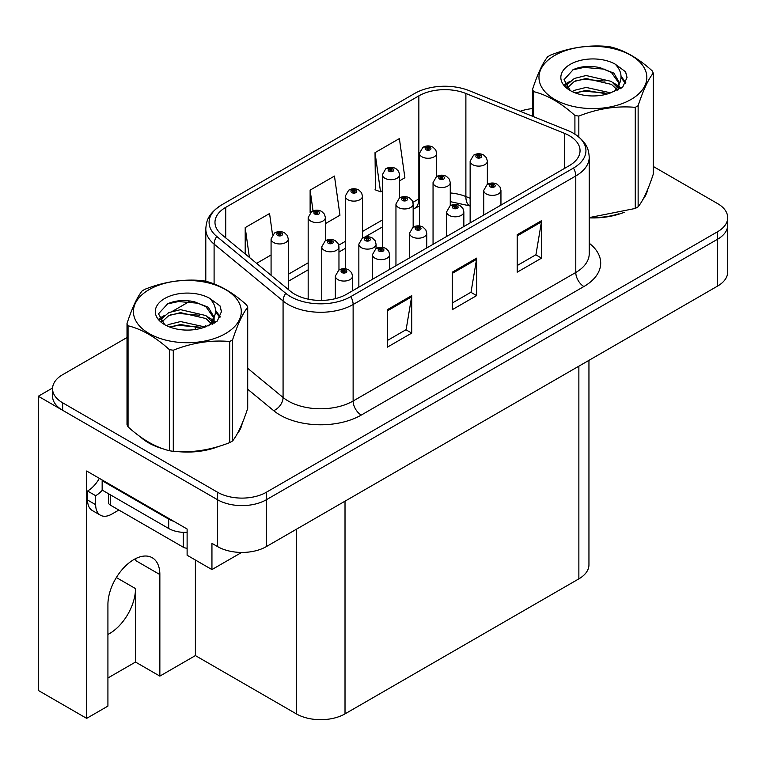 <?xml version="1.0" encoding="UTF-8"?>
<svg xmlns="http://www.w3.org/2000/svg" width="766" height="766" viewBox="0 0 766 766"><rect width="100%" height="100%" fill="white"/><g stroke="black" fill="none" stroke-linecap="round" stroke-linejoin="round"><path stroke-width="1.15" d="M588.949 360.346L588.949 564.801A34.422 19.878 180 0 1 578.866 578.857L345.016 713.864A34.422 19.878 180 0 1 296.327 713.864L195.387 655.591L159.855 676.11L159.855 574.548A36.72 21.199 120 0 0 152.243 557.734A36.72 21.199 120 0 0 133.887 559.553A36.72 21.199 120 0 0 107.92 604.527L107.92 706.089L86.663 718.364L38.3 690.444L38.3 396.242L217.621 499.777A34.422 19.878 0 0 0 266.309 499.777L717.618 239.212A34.422 19.878 0 0 0 727.7 225.156A34.422 19.878 0 0 1 717.618 239.212L266.309 499.777A34.422 19.878 0 0 1 217.621 499.777L62.64 410.298A34.422 19.878 0 0 1 52.557 396.242L52.557 388.745A34.422 19.878 0 0 0 62.64 402.801L217.621 492.279A34.422 19.878 0 0 0 266.309 492.279L717.618 231.715A34.422 19.878 0 0 0 727.7 217.659A34.422 19.878 0 0 0 717.618 203.612L653.254 166.452M107.92 634.449A36.72 21.199 120 0 0 109.538 633.568A36.72 21.199 120 0 0 135.505 588.594L116.355 577.535M86.663 718.364L86.663 471.013L187.115 529.009L187.115 555.245L211.943 569.578L211.943 543.343L217.621 546.618A34.422 19.878 0 0 0 266.309 546.618L717.618 286.063A34.422 19.878 0 0 0 727.7 272.007L727.7 217.659M241.625 552.439L211.943 569.578M52.586 387.998L38.3 396.242M195.387 655.591L195.387 560.023M107.92 677.987L135.505 662.054L159.855 676.11M159.855 574.548L135.831 560.674A36.72 21.199 120 0 0 135.764 558.548M135.505 662.054L135.505 588.594M140.226 436.735A55.085 31.799 0 0 0 148.412 442.758A55.085 31.799 0 0 0 163.101 448.828M569.291 135.678A36.72 21.199 180 0 1 580.044 150.672A36.72 21.199 180 0 1 569.291 165.657L346.634 294.211A36.72 21.199 180 0 1 290.592 291.377L221.623 234.511A36.72 21.199 180 0 1 214.978 222.351A36.72 21.199 180 0 1 225.731 207.356L418.858 95.855A36.72 21.199 180 0 1 465.881 93.481L564.389 133.303A36.72 21.199 180 0 1 569.291 135.678M573.466 133.274A42.618 24.608 0 0 0 567.769 130.517L469.271 90.694A42.618 24.608 0 0 0 414.684 93.452L221.566 204.953A42.618 24.608 0 0 0 220.981 205.298A42.618 24.608 0 0 0 216.788 236.464L285.756 293.33A42.618 24.608 0 0 0 350.809 296.614L573.466 168.07A42.618 24.608 0 0 0 574.05 133.619A42.618 24.608 0 0 0 573.466 133.274M387.366 309.665L387.366 347.151L411.715 333.095L411.715 295.619L387.366 309.665M387.366 340.497L406.124 329.677L411.61 296.863A9.182 5.305 -120 0 0 411.715 295.619M405.951 329.773L411.715 333.095M517.194 234.712L517.194 272.189L541.543 258.142L541.543 220.665L517.194 234.712M517.194 265.543L535.941 254.724L541.438 221.91A9.182 5.305 -120 0 0 541.543 220.665M535.779 254.81L541.543 258.142M452.285 272.189L452.285 309.675L476.624 295.619L476.624 258.142L452.285 272.189M452.285 303.02L471.033 292.2L476.529 259.387A9.182 5.305 -120 0 0 476.624 258.142M470.87 292.296L476.624 295.619M589.226 217.87A55.085 31.799 0 0 0 624.29 212.268M642.894 199.486A55.085 31.799 0 0 0 647.691 189.384M177.942 451.605A55.085 31.799 0 0 0 218.75 446.406M237.345 433.633A55.085 31.799 0 0 0 242.152 423.531M532.552 108.59A34.422 19.878 0 0 0 520.191 111.281M190.303 300.99L172.819 311.082M127.012 337.528L62.64 374.689A34.422 19.878 0 0 0 52.557 388.745M399.584 180.805L404.879 177.741L399.383 138.589L375.034 152.635L375.426 189.891M272.533 234.789L269.555 213.542L245.206 227.598L245.206 253.958M325.387 223.634L339.96 215.217L334.464 176.065L310.125 190.121L310.125 212.795M310.125 190.121L313.035 210.87M375.034 152.635L380.53 191.797L382.368 190.744M380.53 191.797L375.034 189.748M256.6 263.351L271.078 254.992M245.206 227.598L249.39 257.405M436.677 176.486L436.677 153.315A8.608 4.969 180 0 1 431.363 157.901A8.608 4.969 180 0 1 421.989 156.829A8.608 4.969 180 0 1 419.462 153.315L422.899 147.34A5.735 3.457 57.8 0 1 425.953 147.512A2.873 1.656 0 0 0 426.04 149.801A2.873 1.656 0 0 0 430.099 149.801A2.873 1.656 0 0 0 430.099 147.455A2.873 1.656 0 0 0 426.135 147.407L427.294 148.144A1.149 0.661 180 0 1 428.883 148.164A1.149 0.661 180 0 1 429.219 148.633A1.149 0.661 180 0 1 428.51 149.236A1.149 0.661 180 0 1 427.256 149.092L427.227 148.183L425.953 147.512M427.294 149.121L427.294 148.144M426.135 147.407A5.735 3.169 -117.9 0 0 423.454 147.024A5.735 3.169 -117.9 0 0 423.196 147.187M427.256 149.092A1.149 0.661 180 0 1 426.921 148.633A1.149 0.661 180 0 1 427.227 148.183M487.358 184.328L487.358 161.157A8.608 4.969 180 0 1 482.044 165.743A8.608 4.969 180 0 1 472.67 164.671A8.608 4.969 180 0 1 470.142 161.157L473.58 155.182A5.735 3.457 57.8 0 1 476.634 155.354A2.873 1.656 0 0 0 476.72 157.643A2.873 1.656 0 0 0 480.78 157.643A2.873 1.656 0 0 0 480.78 155.297A2.873 1.656 0 0 0 476.816 155.249L477.974 155.986A1.149 0.661 180 0 1 479.564 156.005A1.149 0.661 180 0 1 479.899 156.475A1.149 0.661 180 0 1 479.19 157.087A1.149 0.661 180 0 1 477.946 156.944A1.149 0.661 180 0 1 477.601 156.475A1.149 0.661 180 0 1 477.907 156.025L476.634 155.354M477.974 156.963L477.974 155.986M476.816 155.249A5.735 3.169 -117.9 0 0 474.135 154.866A5.735 3.169 -117.9 0 0 473.876 155.029M477.907 156.915L477.907 156.025M500.945 205.125L500.945 190.418A8.608 4.969 180 0 1 495.631 195.004A8.608 4.969 180 0 1 486.247 193.932A8.608 4.969 180 0 1 483.729 190.418L487.166 184.443A5.735 3.457 57.8 0 1 490.221 184.616A2.873 1.656 0 0 0 490.307 186.904A2.873 1.656 0 0 0 494.367 186.904A2.873 1.656 0 0 0 494.367 184.558A2.873 1.656 0 0 0 490.393 184.51L491.561 185.238A1.149 0.661 180 0 1 493.151 185.267A1.149 0.661 180 0 1 493.486 185.736A1.149 0.661 180 0 1 492.777 186.339A1.149 0.661 180 0 1 491.523 186.195A1.149 0.661 180 0 1 491.188 185.736A1.149 0.661 180 0 1 491.494 185.286L490.221 184.616M491.561 186.224L491.561 185.238M490.393 184.51A5.735 3.169 -117.9 0 0 487.712 184.127A5.735 3.169 -117.9 0 0 487.463 184.29M491.494 186.176L491.494 185.286M399.584 197.906L399.584 174.734A8.608 4.969 180 0 1 394.27 179.321A8.608 4.969 180 0 1 384.886 178.248A8.608 4.969 180 0 1 382.368 174.734L385.796 168.759A5.735 3.457 57.8 0 1 388.86 168.932A2.873 1.656 0 0 0 388.946 171.22A2.873 1.656 0 0 0 393.006 171.22A2.873 1.656 0 0 0 393.006 168.874A2.873 1.656 0 0 0 389.032 168.826L390.2 169.554A1.149 0.661 180 0 1 391.78 169.583A1.149 0.661 180 0 1 392.125 170.042A1.149 0.661 180 0 1 391.416 170.655A1.149 0.661 180 0 1 390.162 170.512L390.2 169.554M389.032 168.826A5.735 3.169 -117.9 0 0 386.351 168.443A5.735 3.169 -117.9 0 0 386.102 168.606M390.124 170.492L390.124 169.602L388.86 168.932M390.162 170.512A1.149 0.661 180 0 1 389.827 170.042A1.149 0.661 180 0 1 390.124 169.602M362.481 238.063L362.481 196.153A8.608 4.969 180 0 1 357.167 200.74A8.608 4.969 180 0 1 347.793 199.667A8.608 4.969 180 0 1 345.265 196.153L348.702 190.179A5.735 3.457 57.8 0 1 351.757 190.341A2.873 1.656 0 0 0 351.843 192.639A2.873 1.656 0 0 0 355.903 192.639A2.873 1.656 0 0 0 355.903 190.294A2.873 1.656 0 0 0 351.939 190.246L353.097 190.973A1.149 0.661 180 0 1 354.687 190.993A1.149 0.661 180 0 1 355.022 191.462A1.149 0.661 180 0 1 354.313 192.075A1.149 0.661 180 0 1 353.069 191.931L353.097 190.973M351.939 190.246A5.735 3.169 -117.9 0 0 349.258 189.853A5.735 3.169 -117.9 0 0 348.999 190.016M353.03 191.912L353.03 191.021L351.757 190.341M353.069 191.931A1.149 0.661 180 0 1 352.724 191.462A1.149 0.661 180 0 1 353.03 191.021M325.387 240.744L325.387 217.573A8.608 4.969 180 0 1 320.073 222.159A8.608 4.969 180 0 1 310.69 221.077A8.608 4.969 180 0 1 308.171 217.573L311.609 211.598A5.735 3.457 57.8 0 1 314.663 211.761A2.873 1.656 0 0 0 314.749 214.059A2.873 1.656 0 0 0 318.809 214.059A2.873 1.656 0 0 0 318.809 211.713A2.873 1.656 0 0 0 314.836 211.665L316.004 212.393A1.149 0.661 180 0 1 317.593 212.412A1.149 0.661 180 0 1 317.928 212.881A1.149 0.661 180 0 1 317.22 213.494A1.149 0.661 180 0 1 315.965 213.35A1.149 0.661 180 0 1 315.63 212.881A1.149 0.661 180 0 1 315.927 212.441L314.663 211.761M316.004 213.369L316.004 212.393M314.836 211.665A5.735 3.169 -117.9 0 0 312.155 211.272A5.735 3.169 -117.9 0 0 311.906 211.435M315.927 213.331L315.927 212.441M288.284 289.471L288.284 238.982A8.608 4.969 180 0 1 282.97 243.578A8.608 4.969 180 0 1 273.596 242.496A8.608 4.969 180 0 1 271.078 238.982L274.506 233.017A5.735 3.457 57.8 0 1 277.56 233.18A2.873 1.656 0 0 0 277.656 235.468A2.873 1.656 0 0 0 281.706 235.468A2.873 1.656 0 0 0 281.706 233.132A2.873 1.656 0 0 0 277.742 233.084L278.901 233.812A1.149 0.661 180 0 1 280.49 233.831A1.149 0.661 180 0 1 280.825 234.3A1.149 0.661 180 0 1 280.117 234.913A1.149 0.661 180 0 1 278.872 234.769A1.149 0.661 180 0 1 278.537 234.3A1.149 0.661 180 0 1 278.834 233.85L277.56 233.18M278.901 234.789L278.901 233.812M277.742 233.084A5.735 3.169 -117.9 0 0 275.061 232.692A5.735 3.169 -117.9 0 0 274.803 232.854M278.834 234.75L278.834 233.85M450.264 205.748L450.264 182.576A8.608 4.969 180 0 1 444.95 187.163A8.608 4.969 180 0 1 435.567 186.09A8.608 4.969 180 0 1 433.049 182.576L436.476 176.601A5.735 3.457 57.8 0 1 439.54 176.774A2.873 1.656 0 0 0 439.627 179.062A2.873 1.656 0 0 0 443.686 179.062A2.873 1.656 0 0 0 443.686 176.716A2.873 1.656 0 0 0 439.713 176.668L440.881 177.396A1.149 0.661 180 0 1 442.47 177.425A1.149 0.661 180 0 1 442.805 177.884A1.149 0.661 180 0 1 442.097 178.497A1.149 0.661 180 0 1 440.843 178.354A1.149 0.661 180 0 1 440.507 177.884A1.149 0.661 180 0 1 440.804 177.444L439.54 176.774M440.881 178.373L440.881 177.396M439.713 176.668A5.735 3.169 -117.9 0 0 437.032 176.285A5.735 3.169 -117.9 0 0 436.783 176.448M440.804 178.334L440.804 177.444M413.161 227.167L413.161 203.995A8.608 4.969 180 0 1 407.847 208.582A8.608 4.969 180 0 1 398.473 207.509A8.608 4.969 180 0 1 395.955 203.995L399.383 198.021A5.735 3.457 57.8 0 1 402.437 198.193A2.873 1.656 0 0 0 402.523 200.481A2.873 1.656 0 0 0 406.583 200.481A2.873 1.656 0 0 0 406.583 198.135A2.873 1.656 0 0 0 402.619 198.088L403.778 198.815A1.149 0.661 180 0 1 405.367 198.834A1.149 0.661 180 0 1 405.702 199.304A1.149 0.661 180 0 1 404.994 199.916A1.149 0.661 180 0 1 403.749 199.773A1.149 0.661 180 0 1 403.414 199.304A1.149 0.661 180 0 1 403.711 198.863L402.437 198.193M403.778 199.792L403.778 198.815M402.619 198.088A5.735 3.169 -117.9 0 0 399.938 197.695A5.735 3.169 -117.9 0 0 399.68 197.858M403.711 199.754L403.711 198.863M376.068 248.586L376.068 244.153A8.608 4.969 180 0 1 370.754 248.739A8.608 4.969 180 0 1 361.37 247.667A8.608 4.969 180 0 1 358.852 244.153L362.289 238.178A5.735 3.457 57.8 0 1 365.344 238.341A2.873 1.656 0 0 0 365.43 240.639A2.873 1.656 0 0 0 369.49 240.639A2.873 1.656 0 0 0 369.49 238.293A2.873 1.656 0 0 0 365.516 238.245L366.684 238.973A1.149 0.661 180 0 1 368.274 238.992A1.149 0.661 180 0 1 368.609 239.461A1.149 0.661 180 0 1 367.9 240.074A1.149 0.661 180 0 1 366.646 239.93A1.149 0.661 180 0 1 366.311 239.461A1.149 0.661 180 0 1 366.617 239.021L365.344 238.341M366.684 239.95L366.684 238.973M365.516 238.245A5.735 3.169 -117.9 0 0 362.835 237.853A5.735 3.169 -117.9 0 0 362.586 238.015M366.617 239.911L366.617 239.021M338.965 270.005L338.965 246.824A8.608 4.969 180 0 1 333.65 251.42A8.608 4.969 180 0 1 324.277 250.338A8.608 4.969 180 0 1 321.758 246.824L325.186 240.859A5.735 3.457 57.8 0 1 328.25 241.022A2.873 1.656 0 0 0 328.336 243.31A2.873 1.656 0 0 0 332.387 243.31A2.873 1.656 0 0 0 332.387 240.974A2.873 1.656 0 0 0 328.423 240.926L329.581 241.654A1.149 0.661 180 0 1 331.171 241.673A1.149 0.661 180 0 1 331.506 242.142A1.149 0.661 180 0 1 330.797 242.755A1.149 0.661 180 0 1 329.552 242.611L329.581 241.654M328.423 240.926A5.735 3.169 -117.9 0 0 325.741 240.534A5.735 3.169 -117.9 0 0 325.483 240.696M329.514 242.592L329.514 241.692L328.25 241.022M329.552 242.611A1.149 0.661 180 0 1 329.217 242.142A1.149 0.661 180 0 1 329.514 241.692M463.842 226.544L463.842 211.837A8.608 4.969 180 0 1 458.528 216.424A8.608 4.969 180 0 1 449.154 215.351A8.608 4.969 180 0 1 446.635 211.837L450.063 205.863A5.735 3.457 57.8 0 1 453.127 206.035A2.873 1.656 0 0 0 453.213 208.323A2.873 1.656 0 0 0 457.264 208.323A2.873 1.656 0 0 0 457.264 205.977A2.873 1.656 0 0 0 453.3 205.93L454.458 206.657A1.149 0.661 180 0 1 456.048 206.676A1.149 0.661 180 0 1 456.383 207.146A1.149 0.661 180 0 1 455.674 207.758A1.149 0.661 180 0 1 454.43 207.615A1.149 0.661 180 0 1 454.094 207.146A1.149 0.661 180 0 1 454.391 206.705L453.127 206.035M454.458 207.634L454.458 206.657M453.3 205.93A5.735 3.169 -117.9 0 0 450.619 205.537A5.735 3.169 -117.9 0 0 450.36 205.7M454.391 207.596L454.391 206.705M426.748 247.954L426.748 233.257A8.608 4.969 180 0 1 421.434 237.843A8.608 4.969 180 0 1 412.051 236.771A8.608 4.969 180 0 1 409.532 233.257L412.97 227.282A5.735 3.457 57.8 0 1 416.024 227.445A2.873 1.656 0 0 0 416.11 229.743A2.873 1.656 0 0 0 420.17 229.743A2.873 1.656 0 0 0 420.17 227.397A2.873 1.656 0 0 0 416.206 227.349L417.365 228.076A1.149 0.661 180 0 1 418.954 228.096A1.149 0.661 180 0 1 419.289 228.565A1.149 0.661 180 0 1 418.581 229.178A1.149 0.661 180 0 1 417.326 229.034A1.149 0.661 180 0 1 416.991 228.565A1.149 0.661 180 0 1 417.298 228.124L416.024 227.445M417.365 229.053L417.365 228.076M416.206 227.349A5.735 3.169 -117.9 0 0 413.516 226.956A5.735 3.169 -117.9 0 0 413.267 227.119M417.298 229.015L417.298 228.124M389.645 269.373L389.645 254.666A8.608 4.969 180 0 1 384.331 259.262A8.608 4.969 180 0 1 374.957 258.18A8.608 4.969 180 0 1 372.439 254.666L375.867 248.701A5.735 3.457 57.8 0 1 378.931 248.864A2.873 1.656 0 0 0 379.017 251.162A2.873 1.656 0 0 0 383.067 251.162A2.873 1.656 0 0 0 383.067 248.816A2.873 1.656 0 0 0 379.103 248.768L380.271 249.496A1.149 0.661 180 0 1 381.851 249.515A1.149 0.661 180 0 1 382.186 249.984A1.149 0.661 180 0 1 381.478 250.597A1.149 0.661 180 0 1 380.233 250.453A1.149 0.661 180 0 1 379.898 249.984A1.149 0.661 180 0 1 380.195 249.534L378.931 248.864M380.271 250.472L380.271 249.496M379.103 248.768A5.735 3.169 -117.9 0 0 376.422 248.375A5.735 3.169 -117.9 0 0 376.163 248.538M380.195 250.434L380.195 249.534M352.551 290.793L352.551 276.086A8.608 4.969 180 0 1 347.237 280.682A8.608 4.969 180 0 1 337.854 279.6A8.608 4.969 180 0 1 335.336 276.086L338.773 270.12A5.735 3.457 57.8 0 1 341.827 270.283A2.873 1.656 0 0 0 341.914 272.572A2.873 1.656 0 0 0 345.973 272.572A2.873 1.656 0 0 0 345.973 270.235A2.873 1.656 0 0 0 342.009 270.187L343.168 270.915A1.149 0.661 180 0 1 344.757 270.934A1.149 0.661 180 0 1 345.093 271.403A1.149 0.661 180 0 1 344.384 272.016A1.149 0.661 180 0 1 343.13 271.873A1.149 0.661 180 0 1 342.795 271.403A1.149 0.661 180 0 1 343.101 270.953L341.827 270.283M343.168 271.892L343.168 270.915M342.009 270.187A5.735 3.169 -117.9 0 0 339.319 269.795A5.735 3.169 -117.9 0 0 339.07 269.958M343.101 271.853L343.101 270.953M645.795 193.741A54.51 31.473 180 0 1 645.202 194.995M618.823 213.819A54.51 31.473 180 0 1 591.036 217.582M554.766 55.43A53.936 31.138 -0 0 0 554.766 99.465A53.936 31.138 -0 0 0 631.04 99.465A53.936 31.138 -0 0 0 631.04 55.43A53.936 31.138 -0 0 0 554.766 55.43M589.226 217.601L635.263 208.457A61.969 35.772 -0 0 0 636.718 207.643A61.969 35.772 -0 0 0 638.135 206.801C643.153 200.529 648.189 189.671 653.254 174.227L653.254 73.115A61.969 35.772 -0 0 0 652.201 70.845C638.394 58.34 624.625 50.393 610.895 47.004A61.969 35.772 -0 0 0 606.969 46.391C588.087 44.782 569.272 47.693 550.543 55.123A61.969 35.772 -0 0 0 549.088 55.937A61.969 35.772 -0 0 0 547.671 56.78C542.615 63.147 537.569 74.005 532.552 89.354A61.969 35.772 -0 0 0 533.605 91.623L533.605 116.7M574.912 134.146L574.912 115.474C561.105 102.96 547.336 95.013 533.605 91.623M574.912 115.474A61.969 35.772 -0 0 0 578.837 116.078L578.837 136.98M635.263 208.457L635.263 107.345C616.525 105.708 597.719 108.619 578.837 116.078M635.263 107.345A61.969 35.772 -0 0 0 636.718 106.531A61.969 35.772 -0 0 0 638.135 105.689L638.135 206.801M610.751 92.868L586.114 87.42L574.356 90.35L572.135 91.556M607.314 93.988L586.114 90.398L575.276 92.916M618.459 89.785L618.219 89.162M617.492 87.659L611.45 81.426L586.114 75.518L574.356 78.448L567.568 84.25L566.677 87.401M616.525 89.143L611.45 84.404L586.114 78.496L574.356 81.426L567.213 87.985M614.217 91.719L618.248 86.127L619.129 82.211L613.853 73.096L599.462 67.542C589.648 65.541 580.915 66.24 573.265 69.62L564.035 79.693L570.239 90.474M617.75 90.158L619.139 84.566M619.052 83.379L611.45 72.502L600.151 67.676M570.23 64.363A32.057 18.508 -0 0 0 570.23 90.541A32.057 18.508 -0 0 0 610.31 92.992L622.815 86.931L627.028 77.452L625.583 71.793L615.079 64.076A32.057 18.508 -0 0 0 570.23 64.363M615.079 64.076C621.753 70.874 622.815 78.218 618.248 86.127M532.552 116.279L532.552 89.354M653.254 73.115C648.227 79.396 643.191 90.254 638.135 105.689M604.958 92.992L584.075 91.202L575.754 92.715M620.221 88.77L618.756 87.592M617.875 86.951L616.381 85.974M604.958 81.091L584.075 79.3L575.754 80.813M567.721 83.954L565.279 85.466M625.439 83.389L621.034 77.605M605.044 69.218L584.075 67.408L572.891 69.802M627.019 77.739L625.583 71.793M621.178 88.147L619.024 86.299M618.373 85.821L613.24 82.747M569.751 81.464L564.724 84.375M625.803 82.68L621.034 76.112M118.874 510.032L111.893 514.063A22.951 13.252 -60 0 1 100.423 515.202A22.951 13.252 -60 0 1 95.664 504.698L95.664 495.698L87.554 491.016A22.951 13.252 120 0 0 99.35 478.338M102.347 490.183A22.951 13.252 -60 0 1 95.664 495.698M100.423 515.202L92.303 510.52A22.951 13.252 -60 0 1 87.554 500.007L87.554 491.016M173.892 521.368A22.951 13.252 180 0 1 168.692 519.118L102.156 480.703A22.951 13.252 0 0 0 102.845 480.359M168.692 519.118L168.692 528.492A22.951 13.252 0 0 0 187.115 532.313M102.156 480.703L102.156 490.077L168.692 528.492M240.246 427.888A54.51 31.473 180 0 1 239.662 429.132M213.274 447.957A54.51 31.473 180 0 1 185.487 451.729M156.321 446.147A54.51 31.473 180 0 1 148.815 442.528A54.51 31.473 180 0 1 143.874 439.244M108.59 493.792L108.59 502.726A5.735 3.313 0 0 0 110.275 505.072L183.304 547.23A5.735 3.313 0 0 0 187.115 548.197M149.217 289.567A53.936 31.138 -0 0 0 149.217 333.603A53.936 31.138 -0 0 0 225.491 333.603A53.936 31.138 -0 0 0 225.491 289.567A53.936 31.138 -0 0 0 149.217 289.567M143.539 290.075A61.969 35.772 -0 0 0 142.131 290.917C137.066 297.285 132.03 308.152 127.012 323.501A61.969 35.772 -0 0 0 128.056 325.761L128.056 426.873C141.796 439.339 155.565 447.287 169.363 450.724A61.969 35.772 -0 0 0 173.288 451.327C192.017 452.965 210.832 450.063 229.714 442.604A61.969 35.772 -0 0 0 231.169 441.781A61.969 35.772 -0 0 0 232.586 440.938C237.604 434.667 242.64 423.809 247.705 408.364L247.705 307.252A61.969 35.772 -0 0 0 246.652 304.992C232.854 292.478 219.086 284.531 205.345 281.141A61.969 35.772 -0 0 0 201.429 280.538C182.538 278.92 163.733 281.831 145.004 289.261A61.969 35.772 -0 0 0 143.539 290.075M169.363 450.724L169.363 349.612C155.565 337.107 141.796 329.15 128.056 325.761M169.363 349.612A61.969 35.772 -0 0 0 173.288 350.215L173.288 451.327M229.714 442.604L229.714 341.492C210.985 339.845 192.18 342.756 173.288 350.215M229.714 341.492A61.969 35.772 -0 0 0 231.169 340.669A61.969 35.772 -0 0 0 232.586 339.826L232.586 440.938M127.012 323.501L127.012 424.613A61.969 35.772 -0 0 0 128.056 426.873M205.202 327.005L180.565 321.557L168.807 324.487L166.586 325.694M201.764 328.126L180.565 324.535L169.736 327.053M212.919 323.932L212.68 323.3M211.943 321.797L205.91 315.563L180.565 309.665L168.807 312.585L162.019 318.388L161.128 321.538M210.976 323.281L205.91 318.541L180.565 312.633L168.807 315.563L161.664 322.122M208.668 325.856L212.699 320.274L213.59 316.348L208.314 307.243L193.913 301.689C184.108 299.688 175.376 300.377 167.725 303.767L158.485 313.83L164.69 324.621M212.201 324.296L213.59 318.713M213.513 317.517L205.91 306.639L194.602 301.814M164.69 298.501A32.057 18.508 -0 0 0 164.69 324.679A32.057 18.508 -0 0 0 204.761 327.13L217.266 321.069L221.479 311.59L220.043 305.931L209.53 298.223A32.057 18.508 -0 0 0 164.69 298.501M209.53 298.223C216.213 305.012 217.266 312.356 212.699 320.265M247.705 307.252C242.688 313.533 237.642 324.391 232.586 339.826M199.419 327.13L178.526 325.339L170.215 326.852M214.681 322.907L213.216 321.73M212.326 321.088L210.832 320.111M199.419 315.228L178.526 313.447L170.215 314.96M162.181 318.101L159.73 319.604M219.89 317.526L215.495 311.743M199.505 303.355L178.526 301.545L167.342 303.939M221.47 311.877L220.043 305.931M215.629 322.285L213.475 320.447M212.833 319.958L207.691 316.885M164.202 315.602L159.175 318.522M220.254 316.818L215.485 310.249M717.618 286.063L717.618 231.715M266.309 546.618L266.309 492.279M217.621 546.618L217.621 492.279M345.016 713.864L345.016 501.184M578.866 578.857L578.866 366.167M296.327 713.864L296.327 529.287M589.226 243.234A57.373 33.13 180 0 1 583.893 286.532L361.246 415.076A11.471 6.626 60 0 1 353.126 401.02L575.783 272.476A45.903 26.504 0 0 0 589.226 253.738L589.226 157.231A45.903 26.504 180 0 1 575.783 175.969A11.471 6.626 -120 0 0 573.466 168.07M361.246 415.076A57.373 33.13 180 0 1 280.097 415.076A57.373 33.13 180 0 1 273.673 410.653L247.705 389.243M285.756 293.33A11.471 7.679 129.5 0 0 283.075 300.981L283.075 397.477A45.903 26.504 0 0 0 288.217 401.02A45.903 26.504 0 0 0 353.126 401.02L353.126 304.514A45.903 26.504 180 0 1 283.075 300.981L214.097 244.105A45.903 26.504 180 0 1 205.795 228.91L205.795 281.266M216.788 236.464A11.471 7.679 129.5 0 0 214.097 244.105L214.097 283.937M350.809 296.614A11.471 6.626 60 0 1 353.126 304.514L575.783 175.969L575.783 272.476A11.471 6.626 60 0 0 583.893 286.532M195.043 329.562A57.373 33.13 180 0 1 196.22 326.345M62.64 402.801L62.64 410.298M214.097 317.641L214.097 323.262M205.795 325.416A45.903 26.504 0 0 0 205.863 326.814M247.705 368.322L283.075 397.477A11.471 7.679 -50.5 0 1 273.673 410.653M225.731 207.356L225.731 237.9M564.389 133.303L564.389 168.491M465.881 93.481L465.881 196.546A36.72 21.199 0 0 0 450.264 192.946M470.142 198.27L465.881 196.546A20.653 9.671 -68 0 0 469.989 205.93L450.264 201.63M419.462 198.576A36.72 21.199 0 0 0 418.858 198.921L412.951 202.329M418.858 95.855L418.858 198.921A20.653 11.921 60 0 1 414.578 208.381L413.161 209.195M382.368 219.986L362.481 231.466M345.265 241.405L338.754 245.168M308.171 262.824L288.284 274.305M452.285 273.376L476.529 259.387M517.194 235.899L541.438 221.91M387.366 310.862L411.61 296.863M95.664 504.698L87.554 500.007M183.304 547.23L183.304 532.341M110.275 505.072L110.275 494.759M220.981 205.298C207.605 214.394 206.447 221.01 205.795 228.91M574.05 133.619C587.158 142.466 588.642 149.265 589.226 157.231M419.462 206.006L414.578 208.381M382.368 226.975L364.865 237.077M345.265 248.395L338.965 252.033M308.171 269.814L288.284 281.294M436.677 153.315L435.749 149.897L432.972 147.177C429.812 145.54 426.643 145.492 423.454 147.024M419.462 225.941L419.462 153.315M487.358 161.157L486.429 157.739L483.652 155.019C480.493 153.382 477.323 153.334 474.135 154.866M470.142 222.906L470.142 161.157M500.945 190.418L500.016 187L497.23 184.28C494.08 182.643 490.901 182.595 487.712 184.127M483.729 215.064L483.729 190.418M399.584 174.734L398.646 171.316L395.869 168.587C392.719 166.959 389.54 166.911 386.351 168.443M382.368 247.361L382.368 174.734M362.481 196.153L361.552 192.735L358.775 190.006C355.615 188.379 352.446 188.331 349.258 189.853M345.265 268.78L345.265 196.153M325.387 217.573L324.449 214.154L321.672 211.426C318.522 209.798 315.343 209.75 312.155 211.272M308.171 299.152L308.171 217.573M288.284 238.982L287.355 235.564L284.579 232.845C281.419 231.217 278.25 231.16 275.061 232.692M271.078 275.281L271.078 238.982M450.264 182.576L449.326 179.158L446.549 176.429C443.399 174.801 440.22 174.753 437.032 176.285M433.049 244.316L433.049 182.576M413.161 203.995L412.232 200.577L409.456 197.848C406.296 196.22 403.127 196.173 399.938 197.695M395.955 265.735L395.955 203.995M376.068 244.153L375.139 240.735L372.353 238.006C369.202 236.378 366.024 236.33 362.835 237.853M358.852 287.154L358.852 244.153M338.965 246.824L338.036 243.406L335.259 240.687C332.099 239.059 328.93 239.002 325.741 240.534M321.758 300.406L321.758 246.824M463.842 211.837L462.913 208.419L460.136 205.69C456.976 204.062 453.807 204.015 450.619 205.537M446.635 236.474L446.635 211.837M426.748 233.257L425.819 229.838L423.033 227.109C419.883 225.482 416.704 225.434 413.516 226.956M409.532 257.893L409.532 233.257M389.645 254.666L388.716 251.258L385.94 248.529C382.78 246.901 379.61 246.844 376.422 248.375M372.439 279.312L372.439 254.666M352.551 276.086L351.623 272.667L348.846 269.948C345.686 268.32 342.517 268.263 339.319 269.795M335.336 298.654L335.336 276.086M647.414 190.073L647.414 190.715M241.864 424.211L241.864 424.852"/></g></svg>
